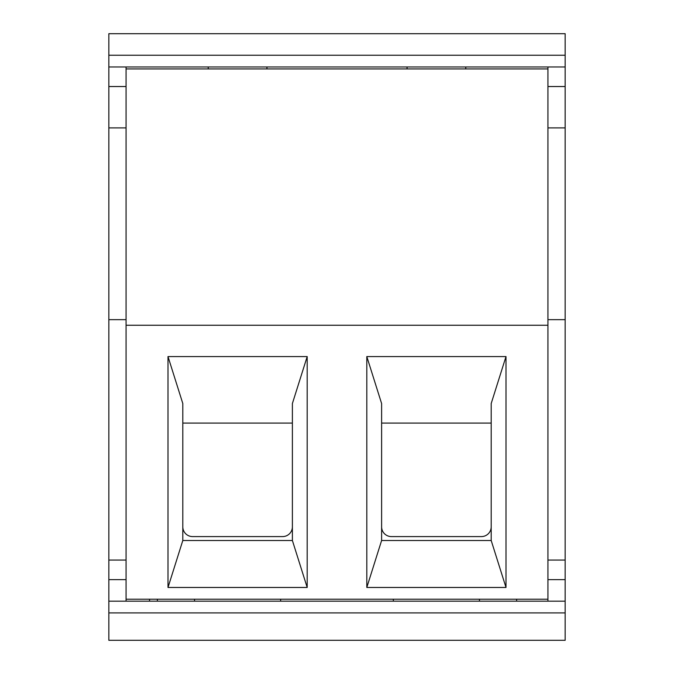 <?xml version="1.0" encoding="UTF-8"?>
<svg xmlns="http://www.w3.org/2000/svg" width="674" height="674" viewBox="0 0 674 674"><rect width="100%" height="100%" fill="white"/><g stroke="black" fill="none" stroke-linecap="round" stroke-linejoin="round"><path stroke-width="1.01" d="M292.39 526.807A9.781 9.781 0 0 1 282.6 536.588L192.587 536.588A9.781 9.781 0 0 1 182.806 526.807M565.157 640.3L108.843 640.3L108.843 612.902L565.157 612.902L565.157 640.3M126.063 319.653L108.843 319.653L108.843 560.069L126.063 560.069M547.937 66.962L547.937 599.211L126.063 599.211L126.063 325.256L547.937 325.256M126.063 325.256L126.063 66.962M547.937 127.892L565.157 127.892L565.157 560.069L547.937 560.069M547.937 86.533L565.157 86.533L565.157 127.892M108.843 66.962L108.843 33.7L565.157 33.7L565.157 66.962L108.843 66.962L108.843 319.653M168.003 587.467L168.003 356.571L182.806 403.532L182.806 540.506L168.003 587.467L307.192 587.467L307.192 356.571L292.39 403.532L292.39 540.506L307.192 587.467M280.645 599.211L280.645 601.166M194.55 599.211L194.55 601.166M393.355 599.211L393.355 601.166M491.194 423.095L381.61 423.095M407.054 66.962L407.054 68.925M465.759 66.962L465.759 68.925M491.194 403.532L505.997 356.571L505.997 587.467L491.194 540.506L491.194 403.532M168.003 356.571L307.192 356.571M505.997 587.467L366.808 587.467L366.808 356.571L505.997 356.571M491.194 526.807A9.781 9.781 0 0 1 481.413 536.588L391.4 536.588A9.781 9.781 0 0 1 381.61 526.807M366.808 356.571L381.61 403.532L381.61 540.506L491.194 540.506M292.39 423.095L182.806 423.095M126.063 601.166L126.063 599.211M547.937 601.166L547.937 599.211M547.937 579.64L565.157 579.64L565.157 601.166L108.843 601.166L108.843 612.902M126.063 127.892L108.843 127.892M547.937 319.653L565.157 319.653M157.371 599.211L157.371 601.166M126.063 579.64L108.843 579.64L108.843 601.166M108.843 579.64L108.843 560.069M516.629 599.211L516.629 601.166M182.806 540.506L292.39 540.506M565.157 86.533L565.157 66.962M565.157 579.64L565.157 560.069M565.157 601.166L565.157 612.902M208.241 66.962L208.241 68.925M381.61 540.506L366.808 587.467M266.946 66.962L266.946 68.925M126.063 68.925L547.937 68.925M479.45 599.211L479.45 601.166M108.843 55.226L565.157 55.226M149.544 601.166L149.544 599.211M126.063 86.533L108.843 86.533"/></g></svg>
